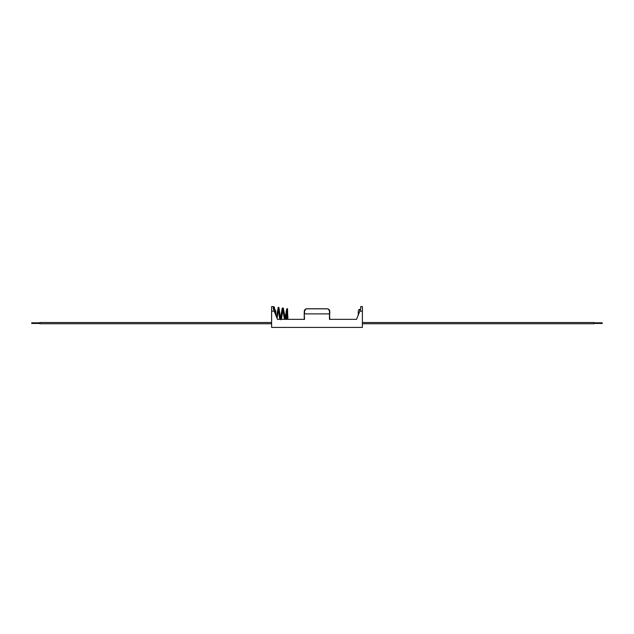 <?xml version="1.0" encoding="UTF-8"?>
<svg xmlns="http://www.w3.org/2000/svg" width="634" height="634" viewBox="0 0 634 634"><rect width="100%" height="100%" fill="white"/><g stroke="black" fill="none" stroke-linecap="round" stroke-linejoin="round"><path stroke-width="0.95" d="M278.548 308.116L278.041 308.116L279.729 319.354L277.47 319.354L274.15 311.143L271.614 311.143L271.614 327.413L362.386 327.413L362.386 311.143L359.85 311.143L360.714 309.02L360.714 306.587L360.714 309.02M271.614 311.143L271.614 306.587L273.286 306.587L273.286 309.02L273.286 307.173L274.15 311.143M273.286 307.078L273.286 306.587L271.614 306.587M360.714 306.587L362.386 306.587L362.386 311.143M356.53 319.354L329.775 319.354L329.466 311.175C329.387 309.661 328.475 308.885 326.732 308.829L307.268 308.829C305.525 308.885 304.613 309.661 304.534 311.175L304.534 313.885L329.466 313.885L329.466 319.354L356.53 319.354L359.85 311.143M304.225 312.205L304.225 319.354L287.852 319.354L287.495 308.599L286.972 309.043L286.972 314.115M287.368 309.503L286.972 309.043L287.004 319.354L285.807 319.354L286.972 312.546M283.097 308.766L282.613 308.766L284.46 319.354L281.425 319.354L282.859 309.55M304.225 313.885L304.534 319.354L277.47 319.354M328.349 309.194L329.775 311.302L329.775 313.885L329.466 311.175M304.534 311.175L305.643 309.194M362.386 322.508L594.09 322.508L594.09 323.744L362.386 323.744M271.614 323.744L39.91 323.744L39.91 322.508L271.614 322.508M359.787 311.31L359.787 309.408C359.383 309.043 358.876 309.55 358.265 310.929L358.265 315.074M273.286 307.125L273.809 306.674L274.332 307.157L275.346 314.115M287.884 319.187L287.884 316.35M274.213 309.408C274.617 309.043 275.124 309.55 275.735 310.929L275.735 315.074M326.732 308.766C328.681 308.861 329.696 309.701 329.775 311.302C329.696 309.701 328.681 308.861 326.732 308.766L307.268 308.766C305.525 308.703 304.51 309.55 304.225 311.302M602.3 322.817L594.09 322.817M602.3 323.435L594.09 323.435M31.7 322.817L39.91 322.817M31.7 323.435L39.91 323.435M360.556 309.408L359.787 309.408M277.106 318.45L278.294 309.027M276.408 316.731L278.294 307.308C278.746 308.647 278.524 303.638 279.927 314.29L280.822 319.798M280.577 318.95L281.306 313.79C282.606 304.677 282.392 309.281 282.851 307.95L283.358 308.235L284.5 314.385L285.371 319.148L284.904 319.148L285.886 313.695C286.814 307.49 286.837 309.051 287.495 308.599M273.444 309.408L273.88 309.408M274.086 310.977L273.682 307.577M286.972 309.051L286.972 319.187"/></g></svg>
